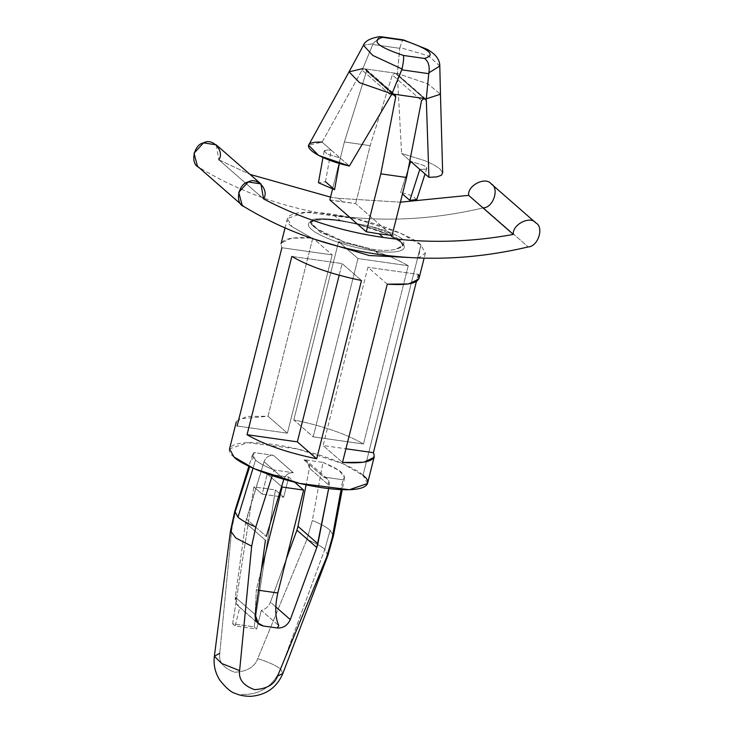 <?xml version="1.0" encoding="UTF-8"?>
<svg xmlns="http://www.w3.org/2000/svg" width="733" height="733" viewBox="0 0 733 733"><rect width="100%" height="100%" fill="white"/><g stroke="black" fill="none" stroke-linecap="round" stroke-linejoin="round"><path stroke-width="0.55" stroke-dasharray="3.67 2.75" d="M327.908 555.367L324.82 549.301L280.693 669.211L282.865 673.471L280.693 669.211L324.82 549.301L327.889 555.403M274.069 469.981C265.465 466.6 259.29 463.293 255.533 460.077L253.032 468.195L255.533 460.077L252.573 454.497L254.195 452.609L273.455 455.349C268.984 455.166 265.841 457.282 264.045 461.698L245.573 522.867L235.311 597.212L255.185 614.584L235.311 597.212C234.872 601.656 236.374 605.037 239.819 607.336L238.555 606.42L235.311 597.212L245.573 522.867L265.447 540.239L245.573 522.867L246.425 519.028L266.299 536.4L246.425 519.028L264.045 461.698L283.918 479.07L264.045 461.698C265.841 457.282 268.984 455.166 273.455 455.349L293.328 472.73C288.848 472.538 285.714 474.654 283.918 479.07C285.714 474.654 288.848 472.538 293.328 472.73L273.455 455.349L254.195 452.609L251.831 459.967L254.195 452.609C251.501 454.387 251.95 456.879 255.533 460.077C259.29 463.293 265.465 466.6 274.069 469.981L293.328 472.73L274.069 469.981L255.808 526.972M333.423 535.887L330.162 530.28L324.82 549.301L330.162 530.28L333.414 535.96M197.443 166.226L240.827 203.93L199 167.362C240.131 192.284 285.219 208.282 334.257 215.355L339.965 220.349C330.537 219.011 323.171 218.48 317.875 218.755C310.196 219.176 308.501 221.568 312.78 225.938C308.501 221.568 310.196 219.176 317.875 218.755L310.847 222.475L320.202 232.205L344.428 241.982L316.693 228.714L312.78 225.938C319.469 231.161 330.015 236.512 344.428 241.982L373.262 249.449C382.708 250.723 390.222 250.668 395.802 249.284L402.829 245.573L399.824 240.14C393.988 235.302 383.79 230.611 369.24 226.066C384.119 229.704 394.959 233.873 401.776 238.601L399.824 240.14L401.776 238.601L402.472 246.123L395.802 249.284C403.938 247.03 405.926 243.466 401.776 238.601C394.959 233.873 384.119 229.704 369.24 226.066L339.965 220.349L334.257 215.355C383.341 222.246 433.075 219.735 483.468 207.842L528.181 246.929L483.468 207.842C493.391 207.558 499.613 188.097 491.137 183.818M378.97 254.443L373.262 249.449L378.97 254.443M329.832 199.917L342.668 201.969L338.527 198.35L330.528 197.122L338.527 198.35L342.668 201.969L355.624 203.591L392.054 235.44L355.624 203.591L329.832 199.917M218.855 159.803L250.035 174.408L218.855 159.803L263.568 198.9L218.855 159.803L216.171 144.804M403.452 55.451C403.938 57.715 403.462 62.232 402.041 68.994L372.813 55.451L363.403 45.345L373.079 43.668L362.414 69.58L364.493 68.792L393.484 94.136L365.061 68.875L394.042 94.209L365.061 68.875L362.414 69.58L372.785 44.484L399.787 48.332L399.934 47.498L428.475 55.873L439.8 65.961L428.897 72.814C429.868 65.988 428.374 61.196 424.434 58.438M416.793 199.486L412.175 195.738L400.685 192.422L408.254 168.993L400.685 192.422L409.802 200.384M426.853 168.251L425.992 169.176L426.853 168.251L426.01 166.922L423.555 165.365L410.709 161.416L423.555 165.365L426.01 166.922L426.817 168.48M425.992 169.176L419.817 169.378L425.992 169.176M409.866 160.683L401.592 153.454L424.865 160.664L433.872 164.852L439.974 168.911L442.668 172.796L439.974 168.911L433.872 164.852L424.865 160.664L401.592 153.454L409.866 160.683M424.123 98.497L397.387 75.114L401.592 153.454L397.304 73.456L427.733 83.764L440.46 94.236L427.742 83.764L397.304 73.456L399.787 48.332L397.268 74.537L395.719 73.236L424.7 98.579L395.151 73.153L396.727 73.694L397.387 75.114L424.123 98.497L395.151 73.153L365.061 68.875L395.151 73.153L392.329 74.986L370.174 145.647L344.382 141.973L366.537 71.321L365.061 68.875L366.042 69.314L366.537 71.321L344.382 141.973L370.174 145.647L355.624 203.591L370.174 145.647L392.329 74.986L421.539 100.522L392.329 74.986L395.151 73.153L424.141 98.497M362.908 68.563L349.036 71.871M325.461 181.72L331.179 150.1L340.286 158.062L339.324 163.358L340.286 158.062L327.431 154.104L324.133 151.218L324.994 150.302L327.449 149.908L331.179 150.1L325.461 181.72L334.569 189.682L325.461 181.72L318.434 182.719M324.133 151.218L327.431 154.104L340.286 158.062L322.071 142.138L331.179 150.1L327.449 149.908L324.142 151.09M340.286 158.062L349.394 166.024L340.286 158.062M322.071 142.138L362.065 70.093L391.019 95.4L362.065 70.093L322.071 142.138L308.602 145.216M362.414 69.58L362.065 70.093L362.414 69.58M439.8 66.016L428.539 55.9L399.934 47.498C401.739 41.396 403.003 39.005 403.727 40.333L403.379 39.903M403.416 39.912L403.727 40.333C403.003 39.005 401.739 41.396 399.934 47.498L399.787 48.332L372.785 44.484L373.079 43.668L363.431 45.299M379.721 36.659L373.079 43.668L380.812 36.696L382.745 37.346M400.41 202.18L338.527 198.35L400.41 202.18M483.468 207.842C433.075 219.735 383.341 222.246 334.257 215.355C285.219 208.282 240.131 192.284 199 167.362M344.428 241.982L320.202 232.205L310.847 222.475L317.875 218.755C323.171 218.48 330.537 219.011 339.965 220.349L369.24 226.066C383.79 230.611 393.988 235.302 399.824 240.14L401.079 242.147C397.836 238.005 372.483 225.654 339.177 220.743C306.339 216.244 304.873 224.774 311.708 229.429C314.943 233.58 340.295 245.931 373.61 250.842C406.449 255.341 407.914 246.81 401.079 242.147L400.291 241.789L401.079 242.147L399.824 240.14L402.829 245.573L395.802 249.284C390.222 250.668 382.708 250.723 373.262 249.449L344.428 241.982M275.782 606.906L270.413 602.214C268.672 606.466 265.639 609.196 261.315 610.397L278.852 625.725L261.315 610.397C265.639 609.196 268.672 606.466 270.413 602.214L286.383 558.812L270.413 602.214L275.782 606.906M257.356 622.665L239.819 607.336L235.137 625.982L256.623 629.042L261.315 610.397L256.623 629.042L254.14 626.862L275.406 489.956L283.689 497.194L288.747 477.064L294.639 482.213L288.747 477.064L267.252 474.004L262.194 494.134L253.911 486.895L232.645 623.81L235.137 625.982L239.819 607.336L257.356 622.665M249.687 466.628L235.934 509.6L231.793 528.795L219.744 653.259C218.544 661.917 223.51 668.249 234.642 672.243C246.948 671.584 254.635 667.057 257.723 658.665C268.654 662.064 276.314 665.582 280.693 669.211C272.557 686.894 259.39 695.278 241.212 694.353C259.39 695.278 272.557 686.894 280.693 669.211C276.314 665.582 268.654 662.064 257.723 658.665L306.88 539.479C315.144 542.851 321.127 546.131 324.82 549.301C321.127 546.131 315.144 542.851 306.88 539.479L312.331 520.476C320.532 523.838 326.478 527.109 330.162 530.28C326.478 527.109 320.532 523.838 312.331 520.476L322.969 462.395L303.709 459.655L323.583 477.027C327.843 478.09 329.731 480.921 329.264 485.521L328.659 488.599L329.264 485.521L309.39 468.149L329.264 485.521L327.092 478.622L323.583 477.027L303.709 459.655L307.219 461.249L309.39 468.149L306.119 484.852L309.39 468.149C309.857 463.549 307.97 460.718 303.709 459.655L322.969 462.395L312.331 520.476L306.88 539.479L257.723 658.665C254.635 667.057 246.948 671.584 234.642 672.243C223.51 668.249 218.544 661.917 219.744 653.259L231.793 528.795L235.934 509.6L234.807 511.185M322.969 462.395L339.132 470.476L344.537 477.604L342.842 479.776L341.047 489.635L342.842 479.776C347.506 475.589 340.882 469.798 322.969 462.395M231.793 528.795L230.483 530.894M219.744 653.259L214.366 656.264M234.038 457.016C224.179 450.291 226.286 437.977 273.675 444.473C321.741 451.565 358.327 469.386 363 475.369L342.861 463.687L297.424 448.972L247.708 442.659L229.53 448.862M323.583 477.027L342.842 479.776L323.583 477.027M420.87 244.969C416.197 238.985 379.621 221.164 331.554 214.073C284.166 207.576 282.049 219.891 291.908 226.616L313.394 238.885L291.908 226.616L287.409 218.461L305.579 212.258L355.294 218.571L400.731 233.286L420.87 244.969L425.378 253.123L418.396 257.97L420.87 244.969L363 475.369L420.87 244.969M401.079 242.147C407.914 246.81 406.449 255.341 373.61 250.842C340.295 245.931 314.943 233.58 311.708 229.429C304.873 224.774 306.339 216.244 339.177 220.743C372.483 225.654 397.836 238.005 401.079 242.147M367.508 483.523L363 475.369M418.186 274.399L416.399 281.518L418.186 274.399L367.911 267.252L418.186 274.399M236.567 421.246L246.792 416.454L268.021 416.234L312.808 237.959L291.569 238.179L281.344 242.962M408.254 265.712C391.156 255.753 367.939 247.717 338.6 241.624L293.823 419.908C323.152 426.001 346.37 434.028 363.476 443.996L408.254 265.712L357.97 258.557L338.6 241.624C367.939 247.717 391.156 255.753 408.254 265.712L363.476 443.996C346.37 434.028 323.152 426.001 293.823 419.908L313.193 436.841L363.476 443.996L313.193 436.841L357.97 258.557L408.254 265.712M293.823 419.908L338.6 241.624L357.97 258.557L313.193 436.841L293.823 419.908M281.893 247.736L332.177 254.892L287.4 433.166L332.177 254.892L312.808 237.959L332.177 254.892L281.893 247.736C278.412 239.709 288.72 236.447 312.808 237.959L268.021 416.234L287.4 433.166L237.116 426.02L287.4 433.166L268.021 416.234L238.903 418.9M291.835 256.422L342.109 263.578L361.488 280.51L342.109 263.578L291.835 256.422M339.177 275.251L342.109 263.578L339.177 275.251M387.281 284.184L367.911 267.252L323.125 445.527L342.494 462.459L323.125 445.527L345.939 448.77L323.125 445.527L367.911 267.252L387.281 284.184M258.538 590.248L256.312 589.928L255.075 615.903L256.312 589.928L261.36 569.798L256.312 589.928L258.538 590.248M282.15 487.033L267.252 474.004L282.15 487.033M288.747 477.064L283.689 497.194L262.194 494.134L267.252 474.004L288.747 477.064M283.689 497.194L275.406 489.956L253.911 486.895L262.194 494.134L283.689 497.194M275.406 489.956L254.14 626.862L232.645 623.81L253.911 486.895L275.406 489.956M254.14 626.862L256.623 629.042L235.137 625.982L232.645 623.81L254.14 626.862M332.498 189.288L344.382 141.973L332.498 189.288M392.677 94.172L366.537 71.321L392.677 94.172M402.472 246.123L402.829 245.573C403.746 246.086 402.903 244.822 400.291 241.789L387.189 234.166L360.132 225.004C345.976 221.448 333.79 219.634 323.555 219.561L313.99 220.56C311.452 221.558 310.398 222.191 310.847 222.475C312.056 223.455 307.31 221.284 316.693 228.714M426.808 168.471L425.039 173.95M324.151 151.09L322.996 157.485M238.509 606.374L258.373 623.746M344.537 477.604L342.238 489.69M252.573 454.497L248.89 466.243M327.092 478.622L307.219 461.249M425.378 253.123L424.114 258.144M287.409 218.461L285.027 227.917M366.042 69.314L395.06 94.676M425.699 99.028L396.718 73.685"/><path stroke-width="1.1" d="M277.596 676.037L282.865 673.471L277.596 676.037C274.509 684.43 266.821 688.956 254.516 689.625C243.383 685.621 238.417 679.299 239.618 670.64L251.666 546.167L255.808 526.972C247.598 523.6 241.661 520.338 237.978 517.168C241.661 520.338 247.598 523.6 255.808 526.972L251.666 546.167L235.889 538.04L230.483 530.894L235.889 538.04L251.666 546.167L239.618 670.64L221.751 663.502L214.366 656.264L221.751 663.502L239.618 670.64C238.417 679.299 243.383 685.621 254.516 689.625C266.821 688.956 274.509 684.43 277.596 676.037L326.753 556.851L277.596 676.037M327.889 555.403L326.753 556.851L327.908 555.367L333.414 535.951L332.205 537.848L326.753 556.851L332.205 537.848L333.423 535.887M253.032 468.195L237.978 517.168L253.032 468.195M535.86 222.914C530.216 215.31 511.982 224.646 513.347 234.441C469.312 242.467 425.937 243.466 383.24 237.446C340.57 231.316 300.677 218.471 263.568 198.9C269.597 190.149 257.155 176.451 248.212 181.976C238.252 183.635 234.606 203.462 243.713 206.449C284.844 231.371 329.932 247.369 378.97 254.443C428.054 261.333 477.788 258.831 528.181 246.929C538.104 246.645 544.326 227.193 535.86 222.914C544.326 227.193 538.104 246.645 528.181 246.929C477.788 258.831 428.054 261.333 378.97 254.443C329.932 247.369 284.844 231.371 243.713 206.449L240.827 203.93L243.713 206.449L242.165 205.313L238.747 192.312L248.212 181.976L260.884 183.891L263.568 198.9C300.677 218.471 340.57 231.316 383.24 237.446L379.098 233.827L366.262 231.775L329.832 199.917L332.498 189.288L329.832 199.917L366.262 231.775L379.098 233.827L383.24 237.446C425.937 243.466 469.312 242.467 513.347 234.441L468.634 195.354L400.41 202.18L468.634 195.354L513.347 234.441C511.982 224.646 530.216 215.31 535.86 222.914L491.137 183.818C485.503 176.213 467.269 185.55 468.634 195.354C467.269 185.55 485.503 176.213 491.137 183.818C499.613 188.097 493.391 207.558 483.468 207.842M330.528 197.122L250.035 174.408L330.528 197.122M394.042 94.209L424.7 98.579L394.042 94.209L395.747 96.848L380.812 173.831L406.604 177.496L421.539 100.522L424.141 98.497L421.539 100.522L406.604 177.496L380.812 173.831L366.262 231.775L380.812 173.831L395.747 96.848L392.677 94.172L395.747 96.848L395.06 94.676L394.042 94.209M409.802 200.384L402.472 193.979L409.802 200.384L419.817 169.378L410.709 161.416L408.254 168.993L410.709 161.416L409.866 160.683L419.817 169.378L409.802 200.384L416.793 199.486L425.039 173.95M428.924 177.34L419.817 169.378L428.924 177.34L426.34 100.43L424.123 98.497L426.34 100.43L428.924 177.34L436.813 176.9L428.924 177.34M442.604 172.484L441.513 175.224L436.813 176.9L441.513 175.224L442.604 172.484M403.416 39.903L427.046 49.267C435.521 53.921 439.773 59.483 439.8 65.961L440.46 94.245L426.285 98.799L440.46 94.245L442.668 172.796M426.285 98.799L428.768 73.666L426.285 98.799M382.745 37.346L403.727 40.333C429.556 49.065 436.456 55.094 424.434 58.438C436.456 55.094 429.556 49.065 403.727 40.333L382.745 37.346C370.724 40.691 377.623 46.729 403.452 55.451L424.434 58.438L403.452 55.451C377.623 46.729 370.724 40.691 382.745 37.346L379.721 36.659M424.434 58.438C428.374 61.196 429.868 65.988 428.897 72.814L428.768 73.666L401.766 69.827L402.041 68.994L391.898 93.906L401.766 69.827L428.768 73.666L428.897 72.814L439.8 66.016M379.712 36.65C370.431 38.125 364.988 41.03 363.403 45.345L349.036 71.871L359.601 82.682L391.898 93.906L391.404 94.923L393.484 94.136L391.404 94.923L391.898 93.906L359.582 82.673L349.045 71.861L362.908 68.563M424.7 98.579L426.258 99.88L424.7 98.579M322.996 157.485L318.434 182.719L334.569 189.682L325.461 181.72M334.569 189.682L339.324 163.358L334.569 189.682M349.045 71.861L308.602 145.216L318.69 155.451L349.394 166.024L391.019 95.4L349.394 166.024C313.229 158.071 293.566 140.883 322.071 142.138M391.019 95.4L391.404 94.923L391.019 95.4M363.431 45.299L372.749 55.406L402.041 68.994C403.462 62.232 403.938 57.715 403.452 55.451M392.054 235.44L379.098 233.827L392.054 235.44L406.604 177.496L392.054 235.44M260.884 183.891L216.171 144.804L203.499 142.889L194.034 153.224L197.443 166.226L242.165 205.313M199 167.362C189.893 164.366 193.539 144.548 203.499 142.889C212.442 137.355 224.884 151.062 218.855 159.803M278.852 625.725L277.129 627.97C283.185 628.273 287.574 625.478 290.286 619.587L275.782 606.906L290.286 619.587L316.793 547.551L328.659 488.599L317.865 543.739L297.992 526.367L306.119 484.852L297.992 526.367L317.865 543.739L316.793 547.551L296.92 530.17L297.992 526.367L296.92 530.17L316.793 547.551L290.286 619.587C287.574 625.478 283.185 628.273 277.129 627.97L263.367 626.009L257.356 622.665L263.367 626.009C257.576 624.626 254.846 620.824 255.185 614.584L258.373 623.746L263.367 626.009L277.129 627.97L278.852 625.725C275.132 617.562 274.783 606.649 277.798 592.988L258.538 590.248L277.798 592.988C274.783 606.649 275.132 617.562 278.852 625.725M286.383 558.812L296.92 530.17L286.383 558.812M248.89 466.243L234.798 511.185L237.978 517.168L234.78 511.249L235.934 509.6L249.687 466.628M341.047 489.635L332.205 537.848L341.047 489.635M327.908 555.367L282.865 673.471C276.918 687.444 266.18 695.076 250.668 696.35C244.171 696.194 239.334 695.315 236.145 693.711C231.61 692.786 226.121 688.195 219.662 679.949C215.108 672.573 213.34 664.675 214.366 656.264L230.483 530.894L231.793 528.795M214.366 656.264L219.744 653.259M265.447 540.239L255.185 614.584L265.447 540.239M283.918 479.07L266.299 536.4L283.918 479.07M363 475.369C372.859 482.085 370.751 494.409 323.363 487.912C275.296 480.821 238.711 462.999 234.038 457.016L254.177 468.699L299.614 483.413L349.329 489.726L367.508 483.523L374.242 456.677M313.394 238.885L369.258 255.515L418.396 257.97L369.258 255.515L313.394 238.885M236.273 422.025L229.53 448.862L234.038 457.016M373.958 457.456L363.733 462.239L342.494 462.459L387.281 284.184L408.519 283.964L418.745 279.172M416.399 281.518L373.409 452.682L345.939 448.77L373.409 452.682L416.399 281.518M291.835 256.422C308.932 266.391 332.15 274.417 361.488 280.51L316.702 458.794C287.373 452.701 264.155 444.665 247.048 434.706L291.835 256.422L247.048 434.706C264.155 444.665 287.373 452.701 316.702 458.794L297.332 441.862L247.048 434.706L297.332 441.862L339.177 275.251L297.332 441.862L316.702 458.794L361.488 280.51C332.15 274.417 308.932 266.391 291.835 256.422M281.893 247.736L237.116 426.02L281.893 247.736M238.903 418.9L237.116 426.02M418.186 274.399C421.667 282.434 411.369 285.687 387.281 284.184L342.494 462.459C366.582 463.971 376.89 460.709 373.409 452.682M272.236 475.662L255.808 526.972M255.075 615.903L257.356 622.665L255.075 615.903M261.36 569.798L282.15 487.033L281.619 486.565L282.15 487.033L261.36 569.798M294.639 482.213L303.645 490.093L277.798 592.988L303.645 490.093L282.15 487.033L303.645 490.093L294.639 482.213M380.812 36.687L403.379 39.894M342.238 489.69L333.414 535.951M230.483 530.894L234.798 511.185M424.114 258.144L419.029 278.393M285.027 227.917L281.06 243.741"/></g></svg>
